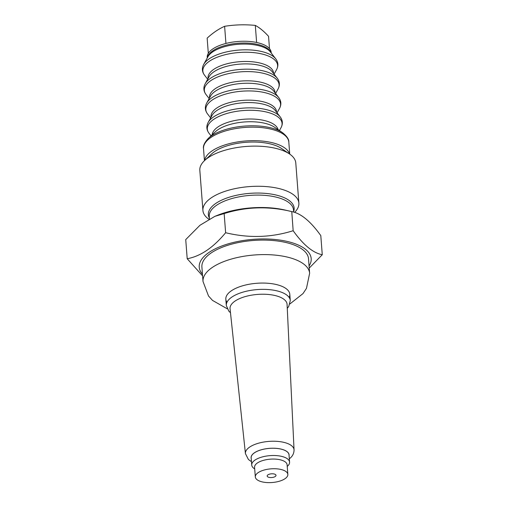 <?xml version="1.0" encoding="UTF-8"?>
<svg xmlns="http://www.w3.org/2000/svg" width="508" height="508" viewBox="0 0 508 508"><rect width="100%" height="100%" fill="white"/><g stroke="black" fill="none" stroke-linecap="round" stroke-linejoin="round"><path stroke-width="0.76" d="M269.494 48.628L268.541 36.316C264.027 31.356 259.62 27.718 255.308 25.4C244.97 24.384 234.74 24.682 224.612 26.308C218.688 28.931 212.865 32.874 207.15 38.138L208.318 53.34M255.308 25.4L256.623 42.469M224.612 26.308L225.933 43.453M207.264 57.963L207.22 57.385A32.08 13.494 -4.4 0 1 223.863 44.018A32.08 13.494 -4.4 0 1 257.359 42.634A32.08 13.494 -4.4 0 1 271.196 52.457L271.24 53.042M204.616 160.515A42.774 17.996 -4.4 0 1 228.498 143.872A42.774 17.996 -4.4 0 1 271.412 142.513A42.774 17.996 -4.4 0 1 289.547 153.981M322.269 254.737L320.796 235.598C310.617 221.348 300.907 213.341 291.687 211.576C268.694 206 246.183 206.667 224.155 213.576L214.871 216.344L199.968 225.266L185.731 239.592L187.204 258.737C200.489 256.305 213.296 247.631 225.628 232.721C248.615 238.296 271.126 237.63 293.16 230.721C303.346 244.964 313.049 252.971 322.269 254.737L309.232 268.065M214.871 216.344L217.983 215.1A56.14 23.616 -4.4 0 1 284.556 209.937A56.14 23.616 -4.4 0 1 284.683 209.969L291.776 211.601L293.16 230.721M202.451 274.168A56.14 23.616 -4.4 0 1 221.094 246.266A56.14 23.616 -4.4 0 1 286.969 241.376A56.14 23.616 -4.4 0 1 309.074 265.963M202.584 275.869L187.204 258.737M224.155 213.576L225.628 232.721M208.826 219.215A48.12 20.244 -4.4 0 1 202.914 210.471A48.12 20.244 -4.4 0 1 227.876 190.43A48.12 20.244 -4.4 0 1 278.117 188.347A48.12 20.244 -4.4 0 1 298.869 203.092A48.12 20.244 -4.4 0 1 294.615 212.395M202.914 210.471L199.828 170.332A48.12 20.244 -4.4 0 1 204.578 160.553L211.665 153.899A39.567 16.643 -4.4 0 1 269.596 143.745A39.567 16.643 -4.4 0 1 281.565 148.52L289.592 154.013A48.12 20.244 -4.4 0 1 295.783 162.947L298.869 203.092M204.578 160.553A48.12 20.244 -4.4 0 1 275.031 148.203A48.12 20.244 -4.4 0 1 289.592 154.013M227.222 308.781L212.541 300.425L208.509 295.98L203.016 281.495L201.898 266.986A53.467 22.492 -4.4 0 1 229.635 244.716A53.467 22.492 -4.4 0 1 285.458 242.399A53.467 22.492 -4.4 0 1 308.521 258.782L309.632 273.291L306.464 288.366L303.003 293.592L289.89 303.962M275.406 476.39A4.439 1.867 175.6 0 0 275.99 475.577A4.439 1.867 175.6 0 0 271.437 473.818A4.439 1.867 175.6 0 0 267.208 476.25A4.439 1.867 175.6 0 0 270.764 477.571A4.439 1.867 175.6 0 0 275.406 476.39M285.617 478.269A16.307 6.858 175.6 0 0 287.846 474.428A16.307 6.858 175.6 0 0 271.056 468.84A16.307 6.858 175.6 0 0 255.321 476.936A16.307 6.858 175.6 0 0 267.576 482.6A16.307 6.858 175.6 0 0 285.617 478.269M287.846 474.428L287.096 464.757A16.307 6.858 175.6 0 0 270.313 459.168A16.307 6.858 175.6 0 0 254.578 467.258L255.321 476.936M287.23 466.439L287.706 465.995A18.98 7.982 175.6 0 0 289.579 462.134L289.02 454.882A18.98 7.982 175.6 0 0 269.481 448.374A18.98 7.982 175.6 0 0 251.168 457.791L251.727 465.049A18.98 7.982 175.6 0 0 254.171 468.573L254.711 468.941M289.579 462.134A18.98 7.982 175.6 0 0 270.04 455.632A18.98 7.982 175.6 0 0 251.727 465.049M245.428 453.625A24.39 10.262 175.6 0 1 268.948 441.395A24.39 10.262 175.6 0 1 294.056 449.878L287.077 304.362A28.594 12.027 175.6 0 0 257.639 294.418A28.594 12.027 175.6 0 0 230.061 308.75L245.428 453.625L248.406 459.48L251.473 461.715M226.314 305.492A32.08 13.494 175.6 0 1 257.264 289.579A32.08 13.494 175.6 0 1 290.284 300.571L289.801 294.278A32.08 13.494 175.6 0 0 256.781 283.28A32.08 13.494 175.6 0 0 225.831 299.199L226.314 305.492L228.841 311.175L230.486 312.75M207.435 57.658A32.08 13.494 -4.4 0 1 225.571 45.352A32.08 13.494 -4.4 0 1 257.493 44.399A32.08 13.494 -4.4 0 1 271.024 52.762M257.791 45.472A32.436 13.646 -4.4 0 1 270.32 51.86L275.73 58.826A37.484 15.767 -4.4 0 0 261.252 51.441A37.484 15.767 -4.4 0 0 203.714 64.364L207.994 56.655A32.436 13.646 -4.4 0 1 257.791 45.472M207.683 79.242L204.546 75.203A37.484 15.767 -4.4 0 1 218.034 56.909A37.484 15.767 -4.4 0 1 261.436 53.861A37.484 15.767 -4.4 0 1 276.562 69.66C278.568 65.869 278.289 62.255 275.73 58.826M270.37 129.007A42.774 17.996 -4.4 0 1 288.817 142.113C289.02 139.344 286.918 136.195 282.505 132.664A41.993 17.666 -4.4 0 0 269.792 127.597A41.993 17.666 -4.4 0 0 208.318 138.373C204.495 142.532 202.895 145.967 203.524 148.679A42.774 17.996 -4.4 0 1 225.711 130.861A42.774 17.996 -4.4 0 1 270.37 129.007M208.096 78.499A32.855 13.818 -4.4 0 1 224.549 64.472A32.855 13.818 -4.4 0 1 259.378 62.89A32.855 13.818 -4.4 0 1 273.564 73.463M259.563 65.31A32.855 13.818 -4.4 0 1 272.25 71.774L277.216 78.168A37.484 15.767 -4.4 0 0 262.738 70.79A37.484 15.767 -4.4 0 0 205.2 83.712L209.131 76.632A32.855 13.818 -4.4 0 1 259.563 65.31M208.318 138.373L215.329 131.788A33.528 14.103 -4.4 0 1 264.42 123.19A33.528 14.103 -4.4 0 1 274.568 127.235L282.505 132.664M212.217 134.709A33.109 13.926 -4.4 0 1 230.378 121.583A33.109 13.926 -4.4 0 1 263.957 120.428A33.109 13.926 -4.4 0 1 278.086 129.642M209.175 98.584L206.038 94.545A37.484 15.767 -4.4 0 1 219.519 76.251A37.484 15.767 -4.4 0 1 262.928 73.209A37.484 15.767 -4.4 0 1 278.054 89.002C280.054 85.217 279.775 81.604 277.216 78.168M265.9 111.9A37.484 15.767 -4.4 0 1 281.026 127.692C283.032 123.908 282.753 120.294 280.194 116.859A37.484 15.767 -4.4 0 0 265.716 109.48A37.484 15.767 -4.4 0 0 208.178 122.403C206.172 126.187 206.451 129.8 209.01 133.236A37.484 15.767 -4.4 0 1 222.498 114.941A37.484 15.767 -4.4 0 1 265.9 111.9M209.582 97.847A32.855 13.818 -4.4 0 1 226.041 83.814A32.855 13.818 -4.4 0 1 260.864 82.233A32.855 13.818 -4.4 0 1 275.05 92.805M261.048 84.652A32.855 13.818 -4.4 0 1 273.742 91.123L278.708 97.517A37.484 15.767 -4.4 0 0 264.23 90.132A37.484 15.767 -4.4 0 0 206.692 103.054L210.623 95.98A32.855 13.818 -4.4 0 1 261.048 84.652M208.178 122.403L212.109 115.322A32.855 13.818 -4.4 0 1 262.541 104A32.855 13.818 -4.4 0 1 275.228 110.465L280.194 116.859M211.074 117.189A32.855 13.818 -4.4 0 1 227.527 103.162A32.855 13.818 -4.4 0 1 262.35 101.581A32.855 13.818 -4.4 0 1 276.536 112.154M210.661 117.932L207.524 113.894A37.484 15.767 -4.4 0 1 221.012 95.599A37.484 15.767 -4.4 0 1 264.414 92.551A37.484 15.767 -4.4 0 1 279.54 108.35C281.546 104.559 281.267 100.946 278.708 97.517M209.461 218.872L209.264 216.344A42.24 17.767 -4.4 0 1 231.178 198.749A42.24 17.767 -4.4 0 1 275.279 196.92A42.24 17.767 -4.4 0 1 293.491 209.861L293.668 212.096M209.398 218.059A43.021 18.098 -4.4 0 1 227.171 197.898A43.021 18.098 -4.4 0 1 275.59 194.913A43.021 18.098 -4.4 0 1 293.624 211.582M226.955 302.279A32.08 13.494 -4.4 0 1 239.268 286.887A32.08 13.494 -4.4 0 1 275.965 284.448A32.08 13.494 -4.4 0 1 289.154 297.491M203.016 281.495A53.467 22.492 -4.4 0 1 230.753 259.226A53.467 22.492 -4.4 0 1 286.576 256.908A53.467 22.492 -4.4 0 1 309.632 273.291M289.071 455.536A19.044 8.014 175.6 0 0 269.481 448.348A19.044 8.014 175.6 0 0 251.219 458.451M204.546 75.203C201.987 71.761 201.708 68.148 203.714 64.364M289.738 154.114L288.817 142.113M204.445 160.674L203.524 148.679M274.079 74.13L276.562 69.66M206.038 94.545C203.473 91.11 203.2 87.497 205.2 83.712M279.438 130.562L281.026 127.692M211.023 135.827L209.01 133.236M275.571 93.478L278.054 89.002M207.524 113.894C204.965 110.452 204.686 106.839 206.692 103.054M277.057 112.82L279.54 108.35M290.284 300.571L288.715 306.483L287.268 308.375M294.056 449.878C294.018 453.492 292.475 456.438 289.414 458.73L289.319 458.8"/></g></svg>
